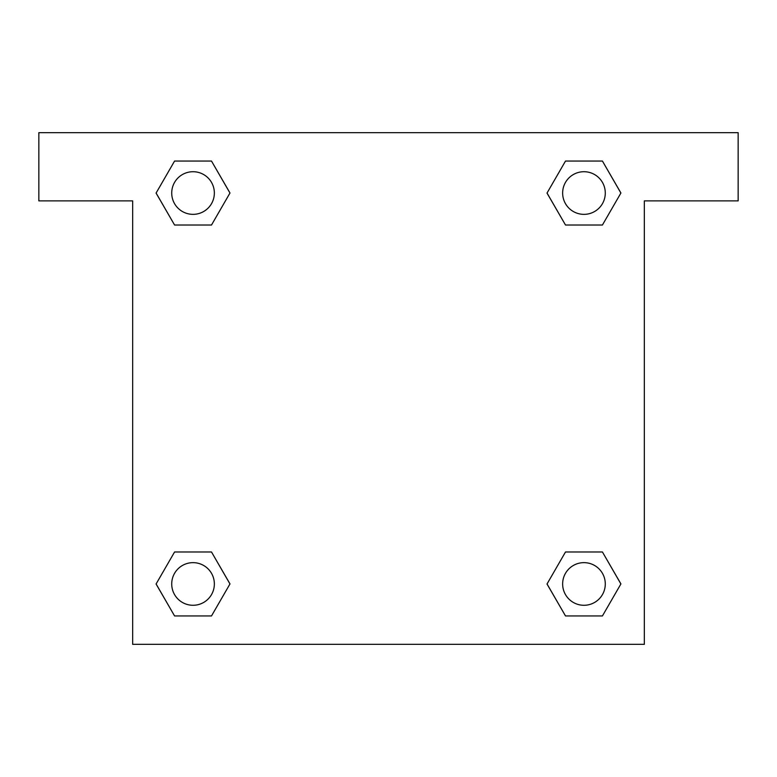 <?xml version="1.0" encoding="UTF-8"?>
<svg xmlns="http://www.w3.org/2000/svg" width="777" height="777" viewBox="0 0 777 777"><rect width="100%" height="100%" fill="white"/><g stroke="black" fill="none" stroke-linecap="round" stroke-linejoin="round"><path stroke-width="1.17" d="M738.15 132.663L38.85 132.663L38.85 200.884L132.663 200.884L132.663 644.337L644.337 644.337L644.337 200.884L738.15 200.884L738.15 132.663M174.572 225.019L211.499 225.019L174.572 225.019L156.109 193.036L174.572 161.053L211.499 161.053L229.963 193.036L211.499 225.019L174.572 225.019L156.07 193.065M211.499 161.053L174.572 161.053L211.499 161.053L230.002 193.017M211.499 551.981L174.572 551.981L211.499 551.981L229.963 583.964L211.499 615.947L174.572 615.947L156.109 583.964L174.572 551.981L211.499 551.981L230.002 583.935M174.572 615.947L211.499 615.947L174.572 615.947L156.07 583.983M602.428 551.981L565.501 551.981L602.428 551.981L620.891 583.964L602.428 615.947L565.501 615.947L547.037 583.964L565.501 551.981L602.428 551.981L620.93 583.935M565.501 615.947L602.428 615.947L565.501 615.947L546.998 583.983M565.501 225.019L602.428 225.019L565.501 225.019L547.037 193.036L565.501 161.053L602.428 161.053L620.891 193.036L602.428 225.019L565.501 225.019L546.998 193.065M602.428 161.053L565.501 161.053L602.428 161.053L620.93 193.017M605.283 583.964A21.319 21.319 0 0 0 573.3 565.501A21.319 21.319 0 0 0 573.3 602.428A21.319 21.319 0 0 0 605.283 583.964M214.355 583.964A21.319 21.319 0 0 0 182.381 565.501A21.319 21.319 0 0 0 182.381 602.428A21.319 21.319 0 0 0 214.355 583.964M605.283 193.036A21.319 21.319 0 0 0 573.3 174.572A21.319 21.319 0 0 0 573.3 211.499A21.319 21.319 0 0 0 605.283 193.036M214.355 193.036A21.319 21.319 0 0 0 182.381 174.572A21.319 21.319 0 0 0 182.381 211.499A21.319 21.319 0 0 0 214.355 193.036"/></g></svg>
